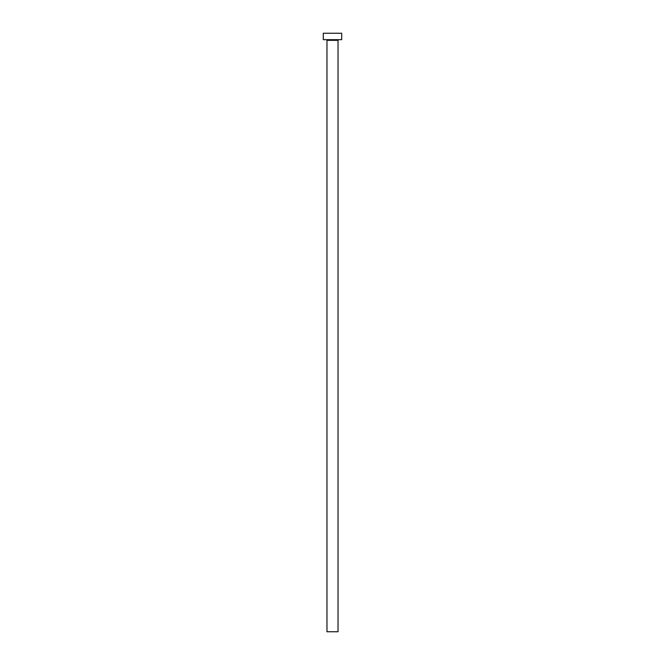 <?xml version="1.0" encoding="UTF-8"?>
<svg xmlns="http://www.w3.org/2000/svg" width="665" height="665" viewBox="0 0 665 665"><rect width="100%" height="100%" fill="white"/><g stroke="black" fill="none" stroke-linecap="round" stroke-linejoin="round"><path stroke-width="1" d="M338.028 40.341A0.648 0.648 0 0 1 338.668 39.692A0.648 0.648 0 0 0 338.028 40.341L326.972 40.341L326.972 631.75L338.028 631.75L338.028 40.341L338.028 631.75L326.972 631.75L326.972 40.341A0.648 0.648 0 0 0 326.332 39.692A0.648 0.648 0 0 1 326.972 40.341L338.028 40.341M323.29 33.25L323.29 39.692L341.71 39.692L341.71 33.25L323.29 33.25L323.29 39.692L341.71 39.692L341.71 33.25L323.29 33.25"/></g></svg>
